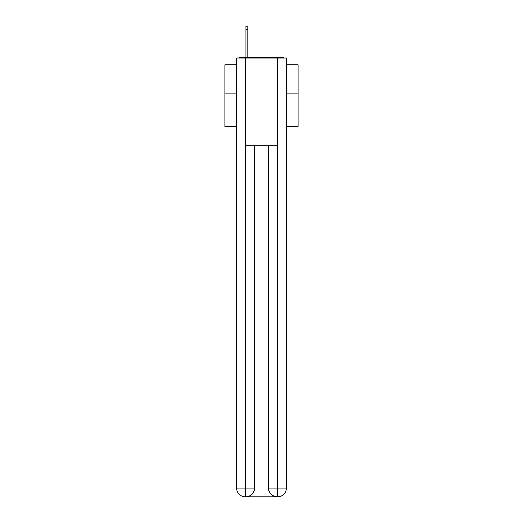 <?xml version="1.0" encoding="UTF-8"?>
<svg xmlns="http://www.w3.org/2000/svg" width="523" height="523" viewBox="0 0 523 523"><rect width="100%" height="100%" fill="white"/><g stroke="black" fill="none" stroke-linecap="round" stroke-linejoin="round"><path stroke-width="0.78" d="M286.369 126.494L298.071 126.494L298.071 64.767L286.369 64.767M236.631 93.872L224.929 93.872L224.929 64.767L236.631 64.767M224.929 93.872L224.929 126.494L236.631 126.494M284.133 58.04A2.922 2.922 0 0 0 282.198 57.308L240.802 57.308A2.922 2.922 0 0 0 238.867 58.04M298.071 93.872L286.369 93.872M240.802 57.308L245.921 57.308L245.921 26.15L247.824 26.15L247.824 57.308L250.092 57.308M272.908 57.308L282.198 57.308M245.627 58.04L245.627 145.799L277.373 145.799L277.373 58.04L236.631 58.04L236.631 488.077A8.773 8.773 0 0 0 245.411 496.85L277.223 496.85A8.773 8.773 0 0 1 268.449 488.077L268.449 145.799L268.449 488.077C268.894 493.248 271.823 496.17 277.223 496.85L277.373 488.077L286.369 488.077A8.773 8.773 0 0 1 277.589 496.85L277.432 496.85M277.373 58.04L286.369 58.04L286.369 488.077M254.551 145.799L254.551 488.077A8.773 8.773 0 0 1 245.777 496.85C251.203 496.281 254.126 493.359 254.551 488.077L254.551 145.799M236.631 488.077A8.773 8.773 0 0 0 245.411 496.85A8.773 8.773 0 0 1 236.631 488.077L245.627 488.077L245.627 496.85M254.551 488.077L245.627 488.077L245.627 145.799M268.449 488.077L277.373 488.077L277.373 145.799M245.921 29.517L247.824 29.517"/></g></svg>
